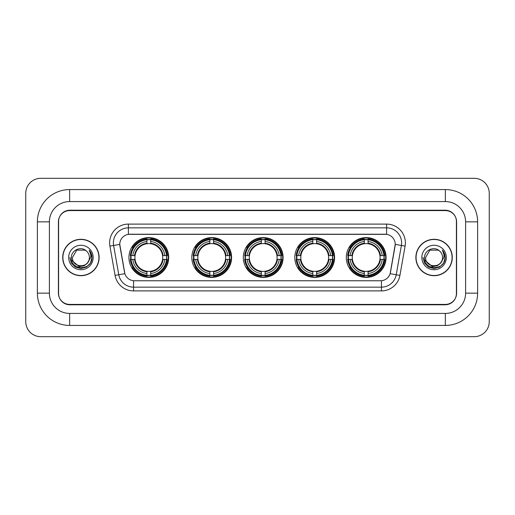 <?xml version="1.0" encoding="UTF-8"?>
<svg xmlns="http://www.w3.org/2000/svg" width="515" height="515" viewBox="0 0 515 515"><rect width="100%" height="100%" fill="white"/><g stroke="black" fill="none" stroke-linecap="round" stroke-linejoin="round"><path stroke-width="0.77" d="M346.299 257.5A19.892 19.892 0 0 0 366.191 277.392A19.892 19.892 0 0 0 386.076 257.5A19.892 19.892 0 0 0 366.191 237.608A19.892 19.892 0 0 0 346.299 257.5M191.825 257.5A19.892 19.892 0 0 0 211.71 277.392A19.892 19.892 0 0 0 231.602 257.5A19.892 19.892 0 0 0 211.71 237.608A19.892 19.892 0 0 0 191.825 257.5M243.312 257.5A19.892 19.892 0 0 0 263.204 277.392A19.892 19.892 0 0 0 283.096 257.5A19.892 19.892 0 0 0 263.204 237.608A19.892 19.892 0 0 0 243.312 257.5M294.805 257.5A19.892 19.892 0 0 0 314.697 277.392A19.892 19.892 0 0 0 334.589 257.5A19.892 19.892 0 0 0 314.697 237.608A19.892 19.892 0 0 0 294.805 257.5M128.924 257.5A19.892 19.892 0 0 0 148.809 277.392A19.892 19.892 0 0 0 168.701 257.5A19.892 19.892 0 0 0 148.809 237.608A19.892 19.892 0 0 0 128.924 257.5M119.763 244.368A10.133 10.133 0 0 0 119.918 246.125L124.553 272.396A10.133 10.133 0 0 0 134.531 280.772L380.469 280.772A10.133 10.133 0 0 0 390.447 272.396L395.082 246.125A10.133 10.133 0 0 0 385.104 234.228L129.896 234.228A10.133 10.133 0 0 0 119.763 244.368L119.873 242.861M130.707 259.373A18.205 18.205 0 0 1 130.707 255.627M296.589 259.373A18.205 18.205 0 0 1 296.589 255.627M245.101 259.373A18.205 18.205 0 0 1 245.101 255.627M193.608 259.373A18.205 18.205 0 0 1 193.608 255.627M348.082 259.373A18.205 18.205 0 0 1 348.082 255.627M69.66 189.572L69.66 201.577L445.34 201.577L445.34 189.572A32.278 32.278 0 0 1 477.617 221.849A32.278 32.278 0 0 0 445.34 189.572L69.66 189.572A32.278 32.278 0 0 0 37.383 221.849L37.383 293.151A32.278 32.278 0 0 0 69.66 325.428L445.34 325.428A32.278 32.278 0 0 0 477.617 293.151L477.617 221.849L465.605 221.849A20.265 20.265 0 0 0 445.34 201.577L69.66 201.577A20.265 20.265 0 0 0 49.395 221.849L49.395 293.151A20.265 20.265 0 0 0 69.66 313.423L445.34 313.423A20.265 20.265 0 0 0 465.605 293.151L465.605 221.849L465.605 293.151L477.617 293.151M445.34 210.59L69.66 210.59A11.259 11.259 0 0 0 58.401 221.849L58.401 293.151A11.259 11.259 0 0 0 69.66 304.41L445.34 304.41A11.259 11.259 0 0 0 456.599 293.151L456.599 221.849A11.259 11.259 0 0 0 445.34 210.59M489.25 193.325A15.012 15.012 0 0 0 474.238 178.312L40.762 178.312A15.012 15.012 0 0 0 25.75 193.325L25.75 321.675A15.012 15.012 0 0 0 40.762 336.688L474.238 336.688A15.012 15.012 0 0 0 489.25 321.675L489.25 193.325M62.721 257.5A18.205 18.205 0 0 0 80.919 275.705A18.205 18.205 0 0 0 99.125 257.5A18.205 18.205 0 0 0 80.919 239.295A18.205 18.205 0 0 0 62.721 257.5M415.875 257.5A18.205 18.205 0 0 0 434.081 275.705A18.205 18.205 0 0 0 452.279 257.5A18.205 18.205 0 0 0 434.081 239.295A18.205 18.205 0 0 0 415.875 257.5M128.396 224.096L128.396 234.344L386.604 234.344L386.604 227.849A15.012 15.012 0 0 1 401.391 245.468L396.228 274.746A15.012 15.012 0 0 1 381.441 287.151L133.559 287.151A15.012 15.012 0 0 1 118.772 274.746L113.609 245.468A15.012 15.012 0 0 1 128.396 227.849L386.604 227.849L386.604 224.096A18.765 18.765 0 0 1 405.086 246.119L399.923 275.396A18.765 18.765 0 0 1 381.441 290.904L133.559 290.904A18.765 18.765 0 0 1 115.077 275.396L109.914 246.119A18.765 18.765 0 0 1 128.396 224.096L386.604 224.096M380.469 280.772L134.531 280.772M405.086 246.119L395.237 244.387L390.138 273.671L399.923 275.396M115.077 275.396L124.862 273.671L119.763 244.387L113.609 245.468A15.012 15.012 0 0 1 113.384 242.861M456.412 221.469A11.259 11.259 0 0 0 445.153 210.21L69.847 210.21A11.259 11.259 0 0 0 58.588 221.469L58.588 293.531A11.259 11.259 0 0 0 69.847 304.79L445.153 304.79A11.259 11.259 0 0 0 456.412 293.531L456.412 221.469L456.412 293.531M58.588 221.469L58.588 293.531M98.932 257.5A18.012 18.012 0 0 0 80.919 239.488A18.012 18.012 0 0 0 62.907 257.5A18.012 18.012 0 0 0 80.919 275.512A18.012 18.012 0 0 0 98.932 257.5M87.421 262.953C82.915 269.036 71.997 265.141 72.435 257.5C71.913 268.444 89.925 268.444 89.404 257.5C89.925 268.444 71.913 268.444 72.435 257.5L76.677 250.155L85.162 250.155L86.475 251.088C81.273 245.636 71.25 250.129 71.34 257.5C70.388 270.594 91.625 270.942 91.966 258.137L91.985 257.5C91.953 254.719 91.026 252.273 89.204 250.168C90.589 252.44 91.078 254.886 90.672 257.5L87.421 262.953A8.485 8.485 0 0 0 89.404 257.5C89.925 268.444 71.913 268.444 72.435 257.5L76.677 250.155M89.404 257.5A8.485 8.485 0 0 0 86.475 251.088M87.962 262.495L84.132 265.811L79.11 266.513L71.604 260.249M68.682 257.5A12.238 12.238 0 0 0 80.919 269.738A12.238 12.238 0 0 0 93.157 257.5A12.238 12.238 0 0 0 80.919 245.262A12.238 12.238 0 0 0 68.682 257.5M89.204 250.168L91.979 257.822L91.464 254.146L91.979 257.822L91.464 254.146L91.979 257.822L89.288 250.264L91.979 257.822L89.288 250.264L91.985 257.5L90.498 263.03L86.449 267.079L80.919 268.566L75.39 267.079L71.34 263.03L69.853 257.5M89.288 250.264L91.979 257.828M452.093 257.5A18.012 18.012 0 0 0 434.081 239.488A18.012 18.012 0 0 0 416.069 257.5A18.012 18.012 0 0 0 434.081 275.512A18.012 18.012 0 0 0 452.093 257.5M442.565 257.5C443.087 268.444 425.075 268.444 425.596 257.5L429.838 250.155L438.323 250.155L439.636 251.088C434.435 245.636 424.405 250.129 424.502 257.5C423.549 270.594 444.78 270.942 445.127 258.137L445.147 257.5C445.115 254.719 444.188 252.273 442.366 250.168C443.75 252.44 444.239 254.886 443.827 257.5L440.583 262.953A8.485 8.485 0 0 0 442.565 257.5C443.087 268.444 425.075 268.444 425.596 257.5L429.838 250.155L438.323 250.155L439.636 251.088A8.485 8.485 0 0 1 442.565 257.5C443.087 268.444 425.075 268.444 425.596 257.5C425.152 265.141 436.076 269.036 440.583 262.953M441.123 262.495L437.293 265.811L432.272 266.513L424.766 260.249M421.843 257.5A12.238 12.238 0 0 0 434.081 269.738A12.238 12.238 0 0 0 446.318 257.5A12.238 12.238 0 0 0 434.081 245.262A12.238 12.238 0 0 0 421.843 257.5M442.366 250.168L445.14 257.822L444.625 254.146L445.14 257.822L444.625 254.146L445.14 257.822L442.449 250.264L445.14 257.822L442.449 250.264L445.147 257.5L443.66 263.03L439.61 267.079L434.081 268.566L428.551 267.079L424.502 263.03L423.015 257.5M442.449 250.264L445.14 257.828M150.689 275.268L150.689 276.021A18.617 18.617 0 0 0 167.33 259.373L166.577 259.373A17.864 17.864 0 0 1 150.689 275.268L150.689 273.529A16.139 16.139 0 0 0 164.839 259.373L162.573 259.373A13.886 13.886 0 0 0 150.689 243.743L150.689 239.733A17.864 17.864 0 0 1 166.577 255.627L167.33 255.627A18.617 18.617 0 0 0 150.689 238.979L150.689 239.733M131.048 259.373L130.295 259.373A18.617 18.617 0 0 0 146.936 276.021L146.936 275.268A17.864 17.864 0 0 1 131.048 259.373L132.786 259.373A16.139 16.139 0 0 0 146.936 273.529L146.936 271.257A13.886 13.886 0 0 0 162.573 259.373L163.126 259.373A14.433 14.433 0 0 1 150.689 271.811L150.689 273.529M146.936 239.733L146.936 238.979A18.617 18.617 0 0 0 130.295 255.627L131.048 255.627A17.864 17.864 0 0 1 146.936 239.733L146.936 241.471A16.139 16.139 0 0 0 132.786 255.627L135.052 255.627A13.886 13.886 0 0 0 146.936 271.257L146.936 271.811A14.433 14.433 0 0 1 134.499 259.373L132.786 259.373M131.087 259.373A17.825 17.825 0 0 1 131.087 255.627M150.689 239.771A17.825 17.825 0 0 0 146.936 239.771M166.538 255.627A17.825 17.825 0 0 1 166.538 259.373M166.577 255.627L164.839 255.627A16.139 16.139 0 0 0 150.689 241.471M164.839 259.373L166.577 259.373M146.936 273.529L146.936 275.268M162.573 255.627L164.839 255.627M150.689 271.283L150.689 271.811M146.936 271.257A13.886 13.886 0 0 1 135.052 259.373L134.499 259.373M150.689 275.229A17.825 17.825 0 0 1 146.936 275.229M132.786 255.627L131.048 255.627M146.936 243.717L146.936 241.471M150.689 243.743A13.886 13.886 0 0 0 135.052 255.627L134.499 255.627A14.433 14.433 0 0 1 146.936 243.189M150.689 243.717L150.689 243.189A14.433 14.433 0 0 1 163.126 255.627M133.198 247.367L132.136 247.367A19.519 19.519 0 0 1 168.328 257.5A19.519 19.519 0 0 1 132.136 267.633L133.198 267.633M213.59 275.268L213.59 276.021A18.617 18.617 0 0 0 230.231 259.373L229.478 259.373A17.864 17.864 0 0 1 213.59 275.268L213.59 273.529A16.139 16.139 0 0 0 227.739 259.373L225.473 259.373A13.886 13.886 0 0 0 213.59 243.743L213.59 239.733A17.864 17.864 0 0 1 229.478 255.627L230.231 255.627A18.617 18.617 0 0 0 213.59 238.979L213.59 239.733M193.949 259.373L193.196 259.373A18.617 18.617 0 0 0 209.837 276.021L209.837 275.268A17.864 17.864 0 0 1 193.949 259.373L195.687 259.373A16.139 16.139 0 0 0 209.837 273.529L209.837 271.257A13.886 13.886 0 0 0 225.473 259.373L226.027 259.373A14.433 14.433 0 0 1 213.59 271.811L213.59 273.529M209.837 239.733L209.837 238.979A18.617 18.617 0 0 0 193.196 255.627L193.949 255.627A17.864 17.864 0 0 1 209.837 239.733L209.837 241.471A16.139 16.139 0 0 0 195.687 255.627L197.953 255.627A13.886 13.886 0 0 0 209.837 271.257L209.837 271.811A14.433 14.433 0 0 1 197.4 259.373L195.687 259.373M193.988 259.373A17.825 17.825 0 0 1 193.988 255.627M213.59 239.771A17.825 17.825 0 0 0 209.837 239.771M229.439 255.627A17.825 17.825 0 0 1 229.439 259.373M229.478 255.627L227.739 255.627A16.139 16.139 0 0 0 213.59 241.471M227.739 259.373L229.478 259.373M209.837 273.529L209.837 275.268M225.473 255.627L227.739 255.627M213.59 271.283L213.59 271.811M209.837 271.257A13.886 13.886 0 0 1 197.953 259.373L197.4 259.373M213.59 275.229A17.825 17.825 0 0 1 209.837 275.229M195.687 255.627L193.949 255.627M209.837 243.717L209.837 241.471M213.59 243.743A13.886 13.886 0 0 0 197.953 255.627L197.4 255.627A14.433 14.433 0 0 1 209.837 243.189M213.59 243.717L213.59 243.189A14.433 14.433 0 0 1 226.027 255.627M196.099 247.367L195.037 247.367A19.519 19.519 0 0 1 231.229 257.5A19.519 19.519 0 0 1 195.037 267.633L196.099 267.633M265.083 275.268L265.083 276.021A18.617 18.617 0 0 0 281.724 259.373L280.971 259.373A17.864 17.864 0 0 1 265.083 275.268L265.083 273.529A16.139 16.139 0 0 0 279.233 259.373L276.961 259.373A13.886 13.886 0 0 0 265.083 243.743L265.083 239.733A17.864 17.864 0 0 1 280.971 255.627L281.724 255.627A18.617 18.617 0 0 0 265.083 238.979L265.083 239.733M245.436 259.373L244.683 259.373A18.617 18.617 0 0 0 261.33 276.021L261.33 275.268A17.864 17.864 0 0 1 245.436 259.373L247.174 259.373A16.139 16.139 0 0 0 261.33 273.529L261.33 271.257A13.886 13.886 0 0 0 276.961 259.373L277.521 259.373A14.433 14.433 0 0 1 265.083 271.811L265.083 273.529M261.33 239.733L261.33 238.979A18.617 18.617 0 0 0 244.683 255.627L245.436 255.627A17.864 17.864 0 0 1 261.33 239.733L261.33 241.471A16.139 16.139 0 0 0 247.174 255.627L249.447 255.627A13.886 13.886 0 0 0 261.33 271.257L261.33 271.811A14.433 14.433 0 0 1 248.893 259.373L247.174 259.373M245.475 259.373A17.825 17.825 0 0 1 245.475 255.627M265.083 239.771A17.825 17.825 0 0 0 261.33 239.771M280.933 255.627A17.825 17.825 0 0 1 280.933 259.373M280.971 255.627L279.233 255.627A16.139 16.139 0 0 0 265.083 241.471M279.233 259.373L280.971 259.373M261.33 273.529L261.33 275.268M276.961 255.627L279.233 255.627M265.083 271.283L265.083 271.811M261.33 271.257A13.886 13.886 0 0 1 249.447 259.373L248.893 259.373M265.083 275.229A17.825 17.825 0 0 1 261.33 275.229M247.174 255.627L245.436 255.627M261.33 243.717L261.33 241.471M265.083 243.743A13.886 13.886 0 0 0 249.447 255.627L248.893 255.627A14.433 14.433 0 0 1 261.33 243.189M265.083 243.717L265.083 243.189A14.433 14.433 0 0 1 277.521 255.627M247.586 247.367L246.524 247.367A19.519 19.519 0 0 1 282.722 257.5A19.519 19.519 0 0 1 246.524 267.633L247.586 267.633M316.571 275.268L316.571 276.021A18.617 18.617 0 0 0 333.218 259.373L332.465 259.373A17.864 17.864 0 0 1 316.571 275.268L316.571 273.529A16.139 16.139 0 0 0 330.727 259.373L328.454 259.373A13.886 13.886 0 0 0 316.571 243.743L316.571 239.733A17.864 17.864 0 0 1 332.465 255.627L333.218 255.627A18.617 18.617 0 0 0 316.571 238.979L316.571 239.733M296.93 259.373L296.177 259.373A18.617 18.617 0 0 0 312.817 276.021L312.817 275.268A17.864 17.864 0 0 1 296.93 259.373L298.668 259.373A16.139 16.139 0 0 0 312.817 273.529L312.817 271.257A13.886 13.886 0 0 0 328.454 259.373L329.008 259.373A14.433 14.433 0 0 1 316.571 271.811L316.571 273.529M312.817 239.733L312.817 238.979A18.617 18.617 0 0 0 296.177 255.627L296.93 255.627A17.864 17.864 0 0 1 312.817 239.733L312.817 241.471A16.139 16.139 0 0 0 298.668 255.627L300.94 255.627A13.886 13.886 0 0 0 312.817 271.257L312.817 271.811A14.433 14.433 0 0 1 300.38 259.373L298.668 259.373M296.968 259.373A17.825 17.825 0 0 1 296.968 255.627M316.571 239.771A17.825 17.825 0 0 0 312.817 239.771M332.426 255.627A17.825 17.825 0 0 1 332.426 259.373M332.465 255.627L330.727 255.627A16.139 16.139 0 0 0 316.571 241.471M330.727 259.373L332.465 259.373M312.817 273.529L312.817 275.268M328.454 255.627L330.727 255.627M316.571 271.283L316.571 271.811M312.817 271.257A13.886 13.886 0 0 1 300.94 259.373L300.38 259.373M316.571 275.229A17.825 17.825 0 0 1 312.817 275.229M298.668 255.627L296.93 255.627M312.817 243.717L312.817 241.471M316.571 243.743A13.886 13.886 0 0 0 300.94 255.627L300.38 255.627A14.433 14.433 0 0 1 312.817 243.189M316.571 243.717L316.571 243.189A14.433 14.433 0 0 1 329.008 255.627M299.08 247.367L298.018 247.367A19.519 19.519 0 0 1 334.209 257.5A19.519 19.519 0 0 1 298.018 267.633L299.08 267.633M368.064 275.268L368.064 276.021A18.617 18.617 0 0 0 384.705 259.373L383.952 259.373A17.864 17.864 0 0 1 368.064 275.268L368.064 273.529A16.139 16.139 0 0 0 382.214 259.373L379.948 259.373A13.886 13.886 0 0 0 368.064 243.743L368.064 239.733A17.864 17.864 0 0 1 383.952 255.627L384.705 255.627A18.617 18.617 0 0 0 368.064 238.979L368.064 239.733M348.423 259.373L347.67 259.373A18.617 18.617 0 0 0 364.311 276.021L364.311 275.268A17.864 17.864 0 0 1 348.423 259.373L350.161 259.373A16.139 16.139 0 0 0 364.311 273.529L364.311 271.257A13.886 13.886 0 0 0 379.948 259.373L380.501 259.373A14.433 14.433 0 0 1 368.064 271.811L368.064 273.529M364.311 239.733L364.311 238.979A18.617 18.617 0 0 0 347.67 255.627L348.423 255.627A17.864 17.864 0 0 1 364.311 239.733L364.311 241.471A16.139 16.139 0 0 0 350.161 255.627L352.427 255.627A13.886 13.886 0 0 0 364.311 271.257L364.311 271.811A14.433 14.433 0 0 1 351.874 259.373L350.161 259.373M348.462 259.373A17.825 17.825 0 0 1 348.462 255.627M368.064 239.771A17.825 17.825 0 0 0 364.311 239.771M383.913 255.627A17.825 17.825 0 0 1 383.913 259.373M383.952 255.627L382.214 255.627A16.139 16.139 0 0 0 368.064 241.471M382.214 259.373L383.952 259.373M364.311 273.529L364.311 275.268M379.948 255.627L382.214 255.627M368.064 271.283L368.064 271.811M364.311 271.257A13.886 13.886 0 0 1 352.427 259.373L351.874 259.373M368.064 275.229A17.825 17.825 0 0 1 364.311 275.229M350.161 255.627L348.423 255.627M364.311 243.717L364.311 241.471M368.064 243.743A13.886 13.886 0 0 0 352.427 255.627L351.874 255.627A14.433 14.433 0 0 1 364.311 243.189M368.064 243.717L368.064 243.189A14.433 14.433 0 0 1 380.501 255.627M350.573 247.367L349.511 247.367A19.519 19.519 0 0 1 385.703 257.5A19.519 19.519 0 0 1 349.511 267.633L350.573 267.633M445.34 325.428L445.34 313.423L69.66 313.423L69.66 325.428M37.383 293.151L49.395 293.151L49.395 221.849L37.383 221.849M381.441 280.72L381.441 290.904M133.559 290.904L133.559 280.72M109.914 246.119L113.609 245.468M150.689 271.257A13.886 13.886 0 0 0 162.573 259.373M146.936 275.396A17.993 17.993 0 0 0 150.689 275.396M166.706 259.373A17.993 17.993 0 0 0 166.706 255.627M150.689 239.604A17.993 17.993 0 0 0 146.936 239.604M213.59 271.257A13.886 13.886 0 0 0 225.473 259.373M209.837 275.396A17.993 17.993 0 0 0 213.59 275.396M229.613 259.373A17.993 17.993 0 0 0 229.613 255.627M213.59 239.604A17.993 17.993 0 0 0 209.837 239.604M265.083 271.257A13.886 13.886 0 0 0 276.961 259.373M261.33 275.396A17.993 17.993 0 0 0 265.083 275.396M281.1 259.373A17.993 17.993 0 0 0 281.1 255.627M265.083 239.604A17.993 17.993 0 0 0 261.33 239.604M316.571 271.257A13.886 13.886 0 0 0 328.454 259.373M312.817 275.396A17.993 17.993 0 0 0 316.571 275.396M332.593 259.373A17.993 17.993 0 0 0 332.593 255.627M316.571 239.604A17.993 17.993 0 0 0 312.817 239.604M368.064 271.257A13.886 13.886 0 0 0 379.948 259.373M364.311 275.396A17.993 17.993 0 0 0 368.064 275.396M384.087 259.373A17.993 17.993 0 0 0 384.087 255.627M368.064 239.604A17.993 17.993 0 0 0 364.311 239.604"/></g></svg>

